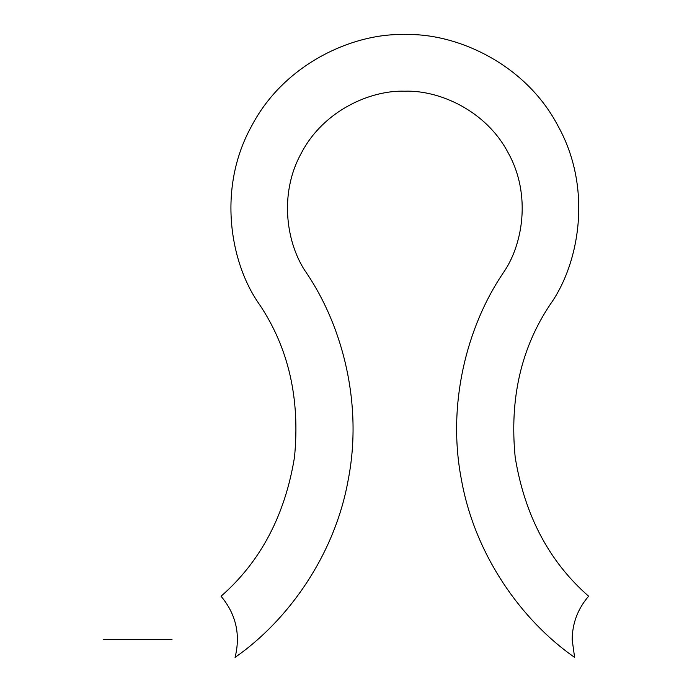 <?xml version="1.0" encoding="UTF-8"?>
<svg xmlns="http://www.w3.org/2000/svg" width="692" height="692" viewBox="0 0 692 692"><rect width="100%" height="100%" fill="white"/><g stroke="black" fill="none" stroke-linecap="round" stroke-linejoin="round"><path stroke-width="1.04" d="M574.611 657.4C521.396 620.352 474.816 554.915 461.443 479.72C446.833 404.759 466.711 326.935 503.006 273.21C522.607 245.677 531.69 195.058 508.231 152.915C485.896 110.175 438.607 89.96 404.837 91.214C438.607 89.96 485.896 110.175 508.231 152.915C531.69 195.058 522.607 245.677 503.006 273.21C466.711 326.935 446.833 404.759 461.443 479.72C474.816 554.915 521.396 620.352 574.611 657.4L572.163 639.659L574.611 657.4C569.343 653.577 569.343 653.577 574.611 657.4L572.163 639.659C572.37 623.181 577.855 608.701 588.633 596.227C577.855 608.701 572.37 623.181 572.163 639.659M259.362 304.307C230.324 263.505 216.864 188.492 251.62 126.039C284.715 62.695 354.797 32.74 404.837 34.6C354.797 32.74 284.715 62.695 251.62 126.039C216.864 188.492 230.324 263.505 259.362 304.307C288.555 347.782 300.259 398.808 294.472 457.386C284.948 515.479 260.477 561.757 221.051 596.227C224.156 593.425 224.156 593.425 221.051 596.227C260.477 561.757 284.948 515.479 294.472 457.386C300.259 398.808 288.555 347.782 259.362 304.307C288.555 347.782 300.259 398.808 294.472 457.386C284.948 515.479 260.477 561.757 221.051 596.227C236.033 614.254 240.704 634.642 235.072 657.4C288.287 620.352 334.859 554.915 348.232 479.72C362.85 404.759 342.964 326.935 306.668 273.21C287.076 245.677 277.994 195.058 301.444 152.915C323.778 110.175 371.076 89.96 404.837 91.214C371.076 89.96 323.778 110.175 301.444 152.915C277.994 195.058 287.076 245.677 306.668 273.21C342.964 326.935 362.85 404.759 348.232 479.72C334.859 554.915 288.287 620.352 235.072 657.4C240.704 634.642 236.033 614.254 221.051 596.227C224.156 593.425 224.156 593.425 221.051 596.227M588.633 596.227C549.206 561.757 524.726 515.479 515.203 457.386C509.416 398.808 521.119 347.782 550.322 304.307C579.36 263.505 592.819 188.492 558.055 126.039C524.96 62.695 454.878 32.74 404.837 34.6C454.878 32.74 524.96 62.695 558.055 126.039C592.819 188.492 579.36 263.505 550.322 304.307C521.119 347.782 509.416 398.808 515.203 457.386C524.726 515.479 549.206 561.757 588.633 596.227C585.519 593.425 585.519 593.425 588.633 596.227M238.273 655.073L235.072 657.4C240.34 653.577 240.34 653.577 235.072 657.4M571.557 655.194L570.649 654.52M239.034 654.511L238.117 655.194M172.014 639.659L103.367 639.659L172.014 639.659"/></g></svg>
